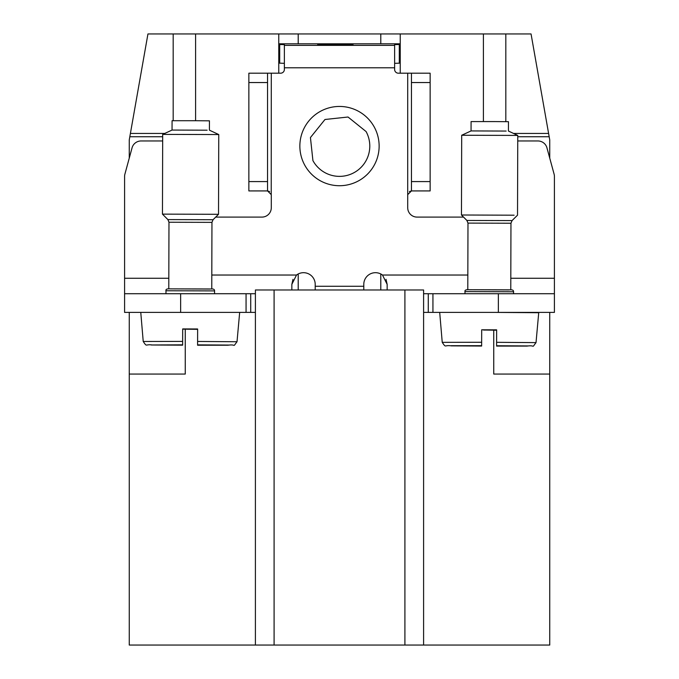 <?xml version="1.0" encoding="UTF-8"?>
<svg xmlns="http://www.w3.org/2000/svg" width="679" height="679" viewBox="0 0 679 679"><rect width="100%" height="100%" fill="white"/><g stroke="black" fill="none" stroke-linecap="round" stroke-linejoin="round"><path stroke-width="1.02" d="M366.083 131.556L348.03 117.017L324.978 119.496L310.439 137.548L312.917 160.6A30.292 30.292 0 0 0 369.546 149.957A30.292 30.292 0 0 0 366.083 131.556L348.03 117.017L324.978 119.496L310.439 137.548L312.917 160.6A30.292 30.292 0 0 0 369.546 149.957A30.292 30.292 0 0 0 366.083 131.556M292.98 279.349L291.843 284.374L296.519 275.029A11.679 11.679 0 0 1 315.209 284.374L315.209 286.266L363.791 286.266L363.791 284.374A11.679 11.679 0 0 1 382.481 275.029L467.831 275.029M387.157 289.975L387.157 284.374L382.481 275.029M387.157 284.374L386.02 279.349M271.227 194.007L271.286 73.196L280.631 73.196A3.735 3.735 0 0 0 284.374 69.453L284.374 44.644L278.763 44.483M407.773 194.007L407.714 194.644L411.449 190.926L411.449 73.196L430.138 73.196L398.369 73.196A3.735 3.735 0 0 1 394.626 69.453L394.626 44.644L400.237 44.483M363.791 289.975L363.791 286.266M315.209 289.975L315.209 286.266M246.061 312.399L246.061 293.718L124.588 293.718L124.588 312.399L250.729 312.399L250.729 293.718L255.406 293.718M554.412 293.718L498.352 293.718L498.352 312.399L554.412 312.399L554.412 176.515A9.345 9.2 180 0 0 554.098 174.138L546.926 147.784A9.345 9.2 -0 0 0 537.895 140.96L517.746 140.96M278.763 43.796L400.237 43.796M279.697 44.483L279.697 63.155L278.763 63.155M279.697 63.155L284.374 63.325M394.626 63.325L400.237 63.155M498.352 293.718L432.939 293.718L432.939 312.399L498.352 312.399M432.939 312.399L428.271 312.399L428.271 293.718L432.939 293.718M423.594 293.718L428.271 293.718M423.594 312.399L428.271 312.399M246.061 293.718L250.729 293.718M291.843 284.374L291.843 289.975M250.729 312.399L255.406 312.399M353.038 44.542A17.679 0.62 180 0 1 335.367 45.162A17.679 0.62 180 0 1 317.687 44.542A17.679 0.62 180 0 1 335.367 43.931A17.679 0.62 180 0 1 353.038 44.542M351.544 44.542A16.186 0.569 180 0 1 335.367 45.111A16.186 0.569 180 0 1 319.181 44.542A16.186 0.569 180 0 1 335.367 43.982A16.186 0.569 180 0 1 351.544 44.542L351.544 44.789M348.947 44.568L321.006 44.568L334.976 44.517L334.976 44.042L348.947 44.517M343.481 44.704L326.209 44.755L343.481 44.755M339.839 44.882L330.749 44.933L339.839 44.933M168.816 278.271L124.588 278.271L124.588 293.718M271.286 73.196L248.862 73.196L267.551 73.196L267.551 190.926L269.597 191.537M248.862 73.196L248.862 181.582L267.551 181.582M215.701 217.093L261.941 217.093A9.345 9.345 0 0 0 271.286 207.749L271.286 194.669L267.551 190.926L248.862 190.926L248.862 181.582M430.138 73.196L430.138 190.926L411.449 190.926L409.403 191.537M463.553 217.093L417.059 217.093A9.345 9.345 0 0 1 407.714 207.749L407.714 73.196M162.671 140.994A9.345 9.2 -0 0 0 161.967 140.96L141.105 140.96A9.345 9.2 -0 0 0 132.074 147.784L124.902 174.138A9.345 9.2 180 0 0 124.588 176.515L124.588 278.271M129.256 158.139L129.256 139.933L147.946 33.95L173.179 33.95L173.179 120.692M298.208 43.796L298.208 33.95L173.179 33.95M298.208 33.95L400.237 33.95L400.237 73.196M513.545 133.44L548.598 133.44L531.054 33.95L399.345 33.95M130.402 133.44L164.742 133.44M195.603 33.95L195.603 120.709M278.763 33.95L278.763 73.196M483.397 33.95L483.397 121.549M505.821 33.95L505.821 121.643M548.598 133.44L549.175 136.734L517.754 136.734M549.744 158.139L549.744 139.933L549.175 136.734M255.406 645.05L255.406 289.975L423.594 289.975L423.594 645.05L129.256 645.05L129.256 374.07L185.257 374.07L185.257 329.315M129.256 312.399L129.256 374.07M129.825 136.734L162.68 136.734M423.594 645.05L549.744 645.05L549.744 374.07L493.743 374.07L493.743 330.215M549.744 312.399L549.744 374.07M471.056 130.928L471.082 121.583L494.388 121.575L508.461 121.694L508.427 131.039L517.763 135.418L461.695 135.257L471.056 130.928L506.144 131.064M467.789 289.738L467.984 223.102L466.897 220.454L461.465 214.997L514.096 215.201M481.657 342.275L442.233 342.343C446.324 348.395 444.015 344.745 451.314 345.866L481.64 346.044L460.15 345.781L481.64 345.849L481.691 329.799L496.638 329.841L496.604 342.318L496.638 330.053L481.691 329.799M496.595 345.747L528.024 345.925L496.595 346.086L496.604 342.318L536.02 342.615L538.727 312.722L495.95 312.399M496.638 330.215L483.558 330.011M481.64 345.696L451.238 345.696L481.64 346.044L481.691 330.172M494.77 330.002L496.638 330.002M496.595 345.891L518.085 345.951L496.595 345.934M483.558 330.045L494.77 330.045M481.64 345.891L481.691 330.011M172.042 130.062L172.076 120.718L195.382 120.709L209.446 120.828L209.421 130.173L218.748 134.552L162.688 134.391L172.05 130.062L207.137 130.198M168.782 288.872L168.978 222.237L167.891 219.589L162.459 214.131L218.519 214.292L218.757 134.552M182.643 341.41L143.227 341.478C147.309 347.529 145 343.88 152.3 345L182.634 345.17L161.144 344.915L182.634 344.983L182.685 328.925L197.631 328.976L197.597 341.452L197.631 329.188L182.685 329.137L197.631 329.349M197.589 344.873L229.01 345.059L197.589 345.221L197.597 341.452L237.013 341.749L239.67 312.399M182.634 344.83L151.205 344.983L182.634 345.17L182.685 329.307M184.552 329.145L182.685 328.925M195.764 329.137L197.631 329.137M197.589 345.025L219.079 345.085L197.589 345.068M184.552 329.179L195.764 329.179M182.634 345.025L182.685 329.137M374.282 127.075A39.637 39.637 0 0 0 320.496 111.297A39.637 39.637 0 0 0 346.825 185.036A39.637 39.637 0 0 0 374.282 127.075M394.626 45.366L284.374 45.366M394.626 67.781L284.374 67.781M180.648 293.718L180.648 312.399M399.303 44.483L399.303 63.155M211.806 275.029L296.519 275.029M554.412 278.271L510.803 278.271M248.862 82.541L267.551 82.541M411.449 181.582L430.138 181.582M411.449 82.541L430.138 82.541M298.208 289.975L298.208 273.968M380.792 289.975L380.792 273.968M380.792 43.796L380.792 33.95M404.905 289.975L404.905 645.05M274.095 289.975L274.095 645.05M466.897 220.454L512.068 220.59L517.525 215.158L517.763 135.418M467.984 223.102L510.964 223.23L512.068 220.59M469.605 289.729L508.961 289.925M467.958 291.588L513.57 291.766C513.647 290.256 512.416 289.61 509.887 289.848L469.588 289.729C466.134 289.466 464.597 290.103 464.979 291.622L467.958 291.588M442.233 342.343L439.703 312.433L440.51 312.399M167.891 219.589L213.062 219.724L218.519 214.292M168.978 222.237L211.958 222.364L213.062 219.724M170.582 288.864C167.127 288.6 165.591 289.237 165.973 290.756L214.564 290.901C214.64 289.381 213.41 288.745 210.872 288.982L170.582 288.864L209.955 289.059M461.465 214.997L461.695 135.257M510.769 289.865L510.964 223.23M513.562 293.718L513.57 291.766M464.979 293.718L464.979 291.622M496.595 346.086L527.031 346.086C535.782 344.788 531.19 348.887 536.02 342.615M162.459 214.131L162.688 134.391M211.763 288.999L211.958 222.364M214.556 293.718L214.564 290.901M165.965 293.718L165.973 290.756M197.589 345.221L228.025 345.221C236.776 343.922 232.184 348.021 237.013 341.749M143.227 341.478L140.765 312.399"/></g></svg>
